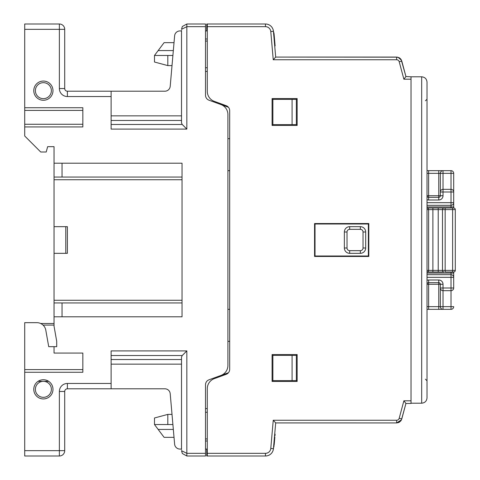 <?xml version="1.0" encoding="UTF-8"?>
<svg xmlns="http://www.w3.org/2000/svg" width="480" height="480" viewBox="0 0 480 480"><rect width="100%" height="100%" fill="white"/><g stroke="black" fill="none" stroke-linecap="round" stroke-linejoin="round"><path stroke-width="0.72" d="M54.042 323.49L40.656 323.49M56.712 346.668L56.712 341.334L56.712 346.668L54.042 346.668L54.042 353.064L82.842 353.064L54.042 353.064M411.024 403.2L421.686 403.2C424.92 402.876 426.702 401.1 427.02 397.866C426.702 401.1 424.92 402.876 421.686 403.2L421.686 76.8L411.024 76.8L411.024 403.464L405.93 403.464L403.884 400.8L399.198 418.272A2.664 2.664 90 0 1 396.624 420.252L273.246 420.252L275.688 422.916L396.624 422.922L399.03 422.346L401.19 420.336L401.778 418.962L399.198 418.272M427.02 205.332L451.02 205.332L451.02 208.002M451.02 271.998L451.02 274.668L427.02 274.668M427.02 397.866L427.02 82.134C426.702 78.9 424.92 77.124 421.686 76.8C424.92 77.124 426.702 78.9 427.02 82.134M427.02 309.336L443.022 309.336A2.664 2.664 0 0 1 440.358 306.666L428.622 306.666L428.622 284.268L427.02 284.268A1.602 1.602 0 0 1 428.622 282.666L438.756 282.666A1.602 1.602 0 0 1 440.358 284.268L440.358 288A2.664 2.664 0 0 0 443.022 290.664L451.02 290.664A2.664 2.664 0 0 0 453.69 288L453.69 271.998A1.602 1.602 0 0 0 455.286 270.402L455.286 209.598A1.602 1.602 0 0 0 453.69 208.002L453.69 173.334L451.02 173.334L451.02 189.336L443.022 189.336A2.664 2.664 0 0 0 440.358 192L440.358 195.732A1.602 1.602 0 0 1 438.756 197.334L428.622 197.334A1.602 1.602 0 0 1 427.02 195.732L428.622 195.732L428.622 170.664L427.02 170.664M427.02 199.686A4.266 4.266 0 0 0 428.622 199.998L438.756 199.998A4.266 4.266 0 0 0 443.022 195.732L443.022 173.334L451.02 173.334L451.02 170.664A2.664 2.664 0 0 1 453.69 173.334A2.664 2.664 0 0 0 451.02 170.664L428.622 170.664M451.02 274.668A2.664 2.664 0 0 1 453.69 277.332A2.664 2.664 0 0 0 451.02 274.668L451.02 288L453.69 288A2.664 2.664 0 0 1 451.02 290.664L451.02 306.666L443.022 306.666L443.022 309.336L451.02 309.336A2.664 2.664 0 0 0 453.69 306.666A2.664 2.664 0 0 1 451.02 309.336L451.02 306.666L453.69 306.666M453.69 202.668A2.664 2.664 0 0 1 451.02 205.332A2.664 2.664 0 0 0 453.69 202.668L451.02 202.668L451.02 205.332M453.69 192A2.664 2.664 0 0 0 451.02 189.336A2.664 2.664 0 0 1 453.69 192L451.02 192L451.02 202.668L427.02 202.668M427.02 173.334L440.358 173.334A2.664 2.664 0 0 1 443.022 170.664A2.664 2.664 0 0 0 440.358 173.334L440.358 192L451.02 192L451.02 189.336M451.02 290.664L451.02 288L440.358 288L440.358 306.666L443.022 306.666L443.022 284.268A4.266 4.266 0 0 0 438.756 280.002L428.622 280.002L428.622 284.268L438.756 284.268L438.756 309.336M272.094 98.568L297.15 98.568L296.358 99.36L272.886 99.36L272.886 124.638L272.094 125.436L272.094 98.568L272.886 99.36M297.15 381.432L272.094 381.432L272.886 380.64L296.358 380.64L296.358 355.362L297.15 354.564L297.15 381.432L296.358 380.64M274.05 33.672L273.432 31.302L275.688 57.078L273.432 31.302A7.998 7.998 0 0 0 265.464 24L207.288 24L207.288 91.332A10.668 10.668 0 0 0 214.308 101.358L226.182 105.678A5.334 5.334 0 0 1 229.686 110.688L229.686 369.312A5.334 5.334 0 0 1 226.182 374.322L214.308 378.642A10.668 10.668 0 0 0 207.288 388.668L207.288 456L265.464 456A7.998 7.998 0 0 0 273.432 448.698L274.212 444.474L274.548 440.64L274.14 440.64M274.566 435.744L274.974 435.744L275.112 434.178L274.704 434.178L275.688 422.922L396.624 422.922L275.688 422.922L273.432 448.698L275.688 422.916M315.024 256.002L315.024 223.998L368.358 223.998L368.358 256.002L315.024 256.002L314.556 256.464L314.556 223.536L315.024 223.998M314.556 223.536L368.82 223.536L368.358 223.998M368.82 223.536L368.82 256.464L368.358 256.002M368.82 256.464L314.556 256.464M296.358 99.36L296.358 124.638L272.886 124.638M297.15 98.568L297.15 125.436L296.358 124.638M297.15 125.436L272.094 125.436M272.886 380.64L272.886 355.362L296.358 355.362M272.094 381.432L272.094 354.564L272.886 355.362M272.094 354.564L297.15 354.564M411.024 76.8L405.93 76.536L401.19 59.664L399.03 57.654L396.624 57.084L396.624 59.748A2.664 2.664 90 0 1 399.198 61.728L403.884 79.2L405.93 76.536L401.778 61.032L400.254 58.5L397.614 57.168L275.688 57.084L273.246 59.748L396.624 59.748M207.288 438.936L205.512 438.936M207.288 412.266L205.512 412.266M207.288 41.064L205.512 41.064M205.512 67.734L207.288 67.734M274.614 44.796L275.022 44.796L275.118 45.876L274.71 45.876L275.688 57.084L396.624 57.078M181.512 30.402L181.512 122.934L182.226 124.476L186.846 129.096L111.114 129.096L111.114 91.2L164.892 91.2A5.334 5.334 0 0 0 170.202 86.334L174.624 35.802L174.024 42.666L164.088 42.666L154.488 55.464L154.488 62.028L167.82 65.598L167.82 55.464L172.902 55.464M154.488 424.536L167.82 424.536L167.82 414.402L154.488 417.972L154.488 424.536L164.088 437.334L174.024 437.334L174.624 444.198A5.334 5.334 0 0 0 179.94 449.064L181.512 449.064M167.82 65.598L172.02 65.598L170.202 86.334A5.334 5.334 0 0 1 164.892 91.2M292.086 99.36L292.086 124.638M292.086 355.362L292.086 380.64M167.82 424.536L172.902 424.536M205.512 456L186.846 456L205.512 456L205.512 453.336L186.846 453.336L181.512 450.666L182.334 453.51L186.846 456L186.846 350.904L111.114 350.904L111.114 388.8L67.38 388.8L164.892 388.8A5.334 5.334 0 0 1 170.202 393.666L172.02 414.402L167.82 414.402M167.82 55.464L154.488 55.464M403.884 79.2L411.024 79.2L411.024 400.8L403.884 400.8M401.754 419.046L405.93 403.464L401.43 419.904L399.462 422.106L396.624 422.922L399.462 422.106L401.43 419.904L405.93 403.464L411.024 403.464M275.022 44.796L274.164 34.998L273.756 34.998M207.288 24.006L206.754 24.006L206.754 29.418L207.288 29.418M206.754 30.936L206.754 29.418M207.288 450.582L206.754 450.582L206.754 455.994L207.288 455.994M206.754 450.582L206.754 449.064M274.248 40.62L274.656 40.62M274.11 38.994L274.512 38.994M275.028 44.898L274.626 44.898M273.906 36.66L274.308 36.66L274.05 33.678M274.308 36.66L274.164 34.992M274.704 45.822L275.112 45.822M273.996 442.26L274.404 442.26M274.452 437.082L274.86 437.082L274.68 439.086M274.272 439.098L274.68 439.098L274.266 443.862L274.212 444.474L273.804 444.474M273.636 446.43L274.038 446.43M274.548 440.634L274.86 437.076M274.26 443.892L274.68 439.098M186.846 350.904L182.226 355.524L181.512 357.066L181.512 449.598M228.462 107.286L209.022 100.212A5.334 5.334 0 0 1 205.512 95.196L205.512 24L186.846 24L182.334 26.49L181.512 29.31M182.334 26.49L181.512 29.334L186.846 26.664L186.846 24M174.624 35.802A5.334 5.334 0 0 1 179.94 30.936L181.512 30.936M67.38 91.2A2.664 2.664 0 0 1 64.71 88.536A2.664 2.664 0 0 0 67.38 91.2L111.114 91.2L67.38 91.2L67.38 96.534A7.998 7.998 0 0 1 59.376 88.536L64.71 88.536L64.71 29.334A5.334 5.334 0 0 0 59.376 24L24.714 24L24.714 29.334L59.376 29.334L59.376 88.536A7.998 7.998 0 0 0 67.38 96.534L111.114 96.534M82.842 353.064L82.842 372.264L24.714 372.264L82.842 372.264M82.842 369.6L24.714 369.6L24.714 322.668L36.87 322.668A9.066 9.066 0 0 1 45.798 330.156L48.714 346.668L54.042 346.668M220.89 104.532A10.668 10.668 0 0 1 227.91 114.558L227.91 365.442A10.668 10.668 0 0 1 220.89 375.468L209.022 379.788A5.334 5.334 0 0 0 205.512 384.804L205.512 453.336M205.512 71.406L207.288 71.4M205.512 38.994L207.288 39M207.288 408.6L205.512 408.594M205.512 441.006L207.288 441M227.91 170.664L229.686 170.664M229.686 138.666L227.91 138.666M220.89 375.468L228.462 372.714M207.288 30.936L205.512 30.936M229.686 309.336L227.91 309.336M227.91 341.334L229.686 341.334M82.842 124.266L24.714 124.266L24.714 126.936L82.842 126.936L24.714 126.936L24.714 136.002L40.71 151.998L46.218 151.998L47.646 146.664L54.042 146.664L54.042 163.2L182.046 163.2L182.046 316.8L54.042 316.8L54.042 302.934L62.046 302.934L62.046 316.8L182.046 316.8M182.046 177.066L54.042 177.066L54.042 163.2M182.046 300.264L54.042 300.264L54.042 177.066L62.046 177.066L62.046 163.2L182.046 163.2M54.042 300.264L54.042 302.934L182.046 302.934M82.842 107.736L24.714 107.736L82.842 107.736L82.842 126.936M170.202 393.666L174.624 444.198M64.71 450.666L24.714 450.666L24.714 456L59.376 456A5.334 5.334 0 0 0 64.71 450.666L64.71 391.464L59.376 391.464L59.376 456M24.714 450.666L24.714 369.6M67.38 388.8A2.664 2.664 0 0 0 64.71 391.464A2.664 2.664 0 0 1 67.38 388.8L67.38 383.466A7.998 7.998 0 0 0 59.376 391.464M24.714 124.266L24.714 29.334M54.042 316.8L54.042 326.208L56.712 341.334M205.512 449.064L207.288 449.064M24.714 322.668L36.87 322.668M54.042 226.668L67.38 226.668L67.38 253.332L54.042 253.332M67.38 226.668L67.38 253.332M35.376 389.334A7.998 7.998 0 0 0 47.376 396.264A7.998 7.998 0 0 0 47.376 382.404A7.998 7.998 0 0 0 35.376 389.334A7.998 7.998 0 0 1 47.376 382.404A7.998 7.998 0 0 1 47.376 396.264A7.998 7.998 0 0 1 35.376 389.334A7.998 7.998 0 0 1 47.376 382.404A7.998 7.998 0 0 1 47.376 396.264A7.998 7.998 0 0 1 35.376 389.334M35.376 90.666A7.998 7.998 0 0 1 47.376 83.736A7.998 7.998 0 0 1 47.376 97.596A7.998 7.998 0 0 1 35.376 90.666A7.998 7.998 0 0 1 47.376 83.736A7.998 7.998 0 0 1 47.376 97.596A7.998 7.998 0 0 1 35.376 90.666M65.778 253.332L65.778 226.668M347.022 247.998A2.664 2.664 0 0 0 349.686 250.668L349.686 253.332L360.354 253.332L360.354 250.668L349.686 250.668A2.664 2.664 0 0 1 347.022 247.998L347.022 232.002L344.358 232.002L344.358 247.998L347.022 247.998L347.022 232.002A2.664 2.664 0 0 1 349.686 229.332L360.354 229.332L360.354 226.668L349.686 226.668L349.686 229.332A2.664 2.664 0 0 0 347.022 232.002A2.664 2.664 0 0 1 349.686 229.332M363.024 232.002A2.664 2.664 0 0 0 360.354 229.332A2.664 2.664 0 0 1 363.024 232.002L363.024 247.998L365.688 247.998L365.688 232.002L363.024 232.002L363.024 247.998A2.664 2.664 0 0 1 360.354 250.668A2.664 2.664 0 0 0 363.024 247.998M452.622 271.998L452.622 270.402L455.286 270.402A1.602 1.602 0 0 1 453.69 271.998L445.158 271.998L445.158 209.598L452.622 209.598L452.622 270.402L442.488 270.402L442.488 209.598L442.488 270.402A1.602 1.602 0 0 0 444.09 271.998L438.222 271.998L444.09 271.998M452.622 208.002L452.622 209.598L455.286 209.598A1.602 1.602 0 0 0 453.69 208.002L427.02 208.002A1.602 1.602 0 0 1 428.622 209.598L438.222 209.598L438.222 270.402L432.888 270.402L432.888 208.002L427.02 208.002M442.488 209.598L438.222 209.598L438.222 208.002L445.158 208.002L445.158 209.598L442.488 209.598A1.602 1.602 0 0 1 444.09 208.002M427.02 270.402L428.622 270.402A1.602 1.602 0 0 1 427.02 271.998L432.888 271.998L432.888 270.402L428.622 270.402L428.622 209.598L427.02 209.598M427.02 271.998L438.222 271.998L438.222 270.402L442.488 270.402M347.022 245.598L347.022 234.402M363.024 234.402L363.024 245.598M43.044 325.092L54.042 325.092M453.69 273.066L427.02 273.066M427.02 206.934L453.69 206.934M427.02 277.332L453.69 277.332M427.02 306.666L428.622 306.666L428.622 309.336M427.02 284.268A1.602 1.602 0 0 1 428.622 282.666M428.622 280.002A4.266 4.266 0 0 0 427.02 280.314M438.756 170.664L438.756 195.732L428.622 195.732L428.622 199.998M440.358 173.334L443.022 173.334L443.022 170.664M443.022 309.336A2.664 2.664 0 0 1 440.358 306.666M438.756 280.002L438.756 284.268L443.022 284.268M438.756 199.998L438.756 195.732L443.022 195.732M399.348 57.84L400.878 59.202M400.878 420.798L399.348 422.16M401.778 61.032L399.198 61.728M173.334 50.574L158.16 50.574M173.334 429.426L158.16 429.426M273.246 420.252L270.78 448.464L273.432 448.698A7.998 7.998 0 0 1 265.464 456L265.464 453.336L207.288 453.336M397.146 422.898L396.624 422.922L396.624 420.252M270.78 31.536L273.432 31.302A7.998 7.998 0 0 0 265.464 24L265.464 26.664A5.334 5.334 0 0 1 270.78 31.536L273.246 59.748M207.288 26.664L265.464 26.664M270.78 448.464A5.334 5.334 0 0 1 265.464 453.336M274.446 42.834L274.848 42.834M186.846 129.096L186.846 26.664L205.512 26.664M111.114 355.524L182.226 355.524M182.226 124.476L111.114 124.476M181.512 115.854L111.114 115.854M111.114 120.474L181.512 120.474M181.512 359.526L111.114 359.526M111.114 364.146L181.512 364.146M111.114 383.466L67.38 383.466M59.376 24L59.376 29.334L64.71 29.334M33.78 90.666A9.6 9.6 0 0 0 48.18 98.982A9.6 9.6 0 0 0 48.18 82.35A9.6 9.6 0 0 0 33.78 90.666M33.78 389.334A9.6 9.6 0 0 0 48.18 397.65A9.6 9.6 0 0 0 48.18 381.018A9.6 9.6 0 0 0 33.78 389.334M48.684 381.336L38.07 381.336M24.714 110.4L82.842 110.4M54.042 179.736L182.046 179.736M349.686 226.668A5.334 5.334 0 0 0 344.358 232.002M365.688 232.002A5.334 5.334 0 0 0 360.354 226.668M344.358 247.998A5.334 5.334 0 0 0 349.686 253.332M360.354 253.332A5.334 5.334 0 0 0 365.688 247.998M425.424 100.8L427.02 99.198L425.424 100.8M425.424 379.2L427.02 380.802L425.424 379.2M396.624 422.922L401.478 419.79M401.466 419.826L400.818 420.87M399.456 422.094L398.112 422.706M401.478 60.21L398.004 57.264M182.334 453.51L181.512 450.666"/></g></svg>

